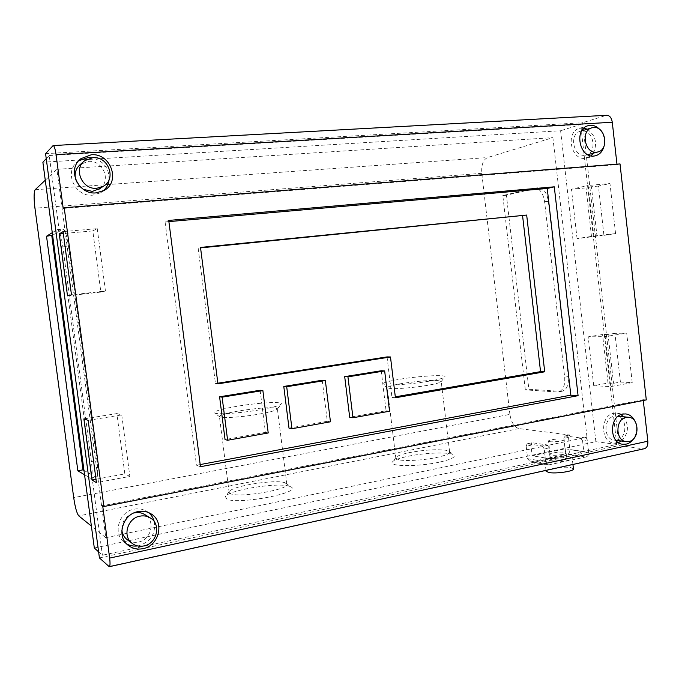 <?xml version="1.0" encoding="UTF-8"?>
<svg xmlns="http://www.w3.org/2000/svg" width="682" height="682" viewBox="0 0 682 682"><rect width="100%" height="100%" fill="white"/><g stroke="black" fill="none" stroke-linecap="round" stroke-linejoin="round"><path stroke-width="0.51" stroke-dasharray="3.41 2.56" d="M564.807 458.023C560.604 457.247 549.828 458.875 550.724 460.154L552.181 460.759C556.316 461.569 567.279 459.924 566.324 458.636L564.807 458.023M549.982 441.68L548.533 441.152C547.655 440.001 558.439 438.407 562.633 439.063L564.142 439.6C565.08 440.743 554.108 442.362 549.982 441.68M398.842 459.796L395.841 458.304L395.927 457.554C397.188 455.84 401.868 454.152 409.95 452.498C424.588 449.856 436.608 449.123 446.002 450.291L449.608 451.885C449.932 453.683 445.397 455.593 436.003 457.605C423.283 460.265 405.244 461.305 398.842 459.796M438.662 462.319C417.614 466.855 388.51 466.565 392.269 462.115C393.77 460.086 399.183 458.108 408.509 456.181C425.406 452.678 449.344 451.868 453.556 454.792C456.224 457.008 451.262 459.515 438.662 462.319M289.62 486.343L291.052 486.982C302.817 492.557 238.154 504.995 226.808 499.113L225.392 496.598C228.419 489.966 278.759 482.012 289.62 486.343M284.914 482.754L286.841 484.092C290.617 489.352 239.365 498.21 230.584 493.708L229.143 492.523L229.314 491.594C231.778 485.985 275.622 479.088 284.914 482.754M437.673 380.471L441.22 381.528C440.521 382.593 435.9 383.872 427.358 385.373C414.554 387.598 396.523 389.115 390.215 388.518L387.291 387.768C387.231 386.643 392.014 385.245 401.638 383.574C416.352 381.264 428.364 380.232 437.673 380.471M275.519 407.955L277.352 409.004C276.15 410.47 269.808 412.218 258.333 414.255C243.448 416.838 225.239 418.262 220.815 417.222L219.433 416.583C219.766 415.023 226.322 413.13 239.101 410.905C255.716 408.288 267.856 407.299 275.519 407.955M573.417 468.747L570.715 467.596C563.69 466.207 545.932 468.722 546.094 471.092M569.504 457.008C562.104 455.661 543.366 458.492 544.901 460.742L547.407 461.791C554.594 463.231 573.903 460.333 572.198 458.082L569.504 457.008M553.699 458.602C551.337 459.131 550.221 459.659 550.34 460.197C552.352 461.305 556.7 461.296 563.4 460.188C565.745 459.659 566.844 459.131 566.716 458.602C564.679 457.494 560.34 457.494 553.699 458.602M562.735 454.442C556.043 455.55 551.687 455.567 549.683 454.502C549.564 453.982 550.681 453.462 553.042 452.933C559.683 451.842 564.023 451.825 566.06 452.891C566.188 453.402 565.08 453.922 562.735 454.442M428.961 381.204C410.786 384.358 385.117 386.063 382.883 384.35C381.588 383.113 387.044 381.451 399.234 379.354C418.91 375.987 446.557 374.392 444.962 376.848C444.195 378.033 438.858 379.482 428.961 381.204M259.331 409.891C240.107 413.207 216.85 414.792 214.625 413.019C213.492 411.323 220.985 409.081 237.123 406.276C258.188 402.695 283.175 401.297 281.308 403.949C279.978 405.577 272.647 407.555 259.331 409.891M621.004 414.596L616.801 413.13L613.809 413.266C600.348 415.125 600.186 441.885 613.63 443.087L618.429 442.609M148.523 512.557L147.09 511.517C143.203 509.087 138.889 508.303 134.158 509.173C119.052 511.474 112.385 533.469 124.235 542.275L126.699 543.955M137.559 545.932L138.966 545.685C150.696 541.713 155.803 533.725 154.303 521.721M583.971 128.105L579.572 128.335C565.327 131.515 570.655 160.27 585.096 158.343L590.979 155.871M78.78 160.73L77.774 161.481C63.477 171.728 75.088 197.413 92.837 195.146L100.646 192.733L103.118 190.977M616.818 440.009C627.687 438.304 627.466 416.762 616.579 416.131L614.141 416.242C603.365 417.751 603.272 439.174 614.047 440.095L616.818 440.009M127.568 539.948C130.842 542.13 134.473 542.829 138.489 542.037C151.199 539.897 155.752 521.082 145.138 514.782M584.755 155.308L586.043 155.104C597.62 152.93 593.749 129.691 582.019 131.021L580.373 131.294C568.958 133.8 573.187 156.826 584.755 155.308M100.007 188.53C111.618 180.585 102.82 159.844 88.396 161.395L80.467 164.345M509.897 414.375L481.782 173.322C481.245 165.01 483.146 159.767 487.494 157.576L552.897 137.636L586.98 437.196L585.292 436.983L587.287 439.864L588.719 452.464C588.796 454.817 587.893 456.318 586.026 456.957L567.228 454.059C569.069 453.436 569.947 451.978 569.879 449.685L568.473 437.418L569.777 435.014L519.028 428.594C514.313 427.196 511.27 422.456 509.897 414.375L73.699 497.63M560.774 391.323L562.07 391.255C566.802 389.763 568.899 384.861 568.362 376.541L548.354 201.343C546.828 192.452 543.392 187.934 538.064 187.78L506.411 195.24L528.874 389.252L560.774 391.323L557.126 391.997L525.336 389.882L528.874 389.252M45.276 180.201L56.887 169.298L105.821 537.706L91.388 526.069M84.551 474.766L90.715 478.261C92.36 477.204 92.59 471.62 91.397 461.501L62.855 246.867C61.201 235.912 59.377 230.149 57.356 229.57L52.267 232.673M525.336 389.882L502.813 195.564L534.338 188.104C539.658 188.258 543.077 192.793 544.603 201.702L564.679 377.197C565.216 385.526 563.127 390.436 558.413 391.928L557.126 391.997M502.813 195.564L506.411 195.24M56.887 169.298L552.897 137.636M105.821 537.706L586.98 437.196M585.292 436.983L580.604 437.955L565.156 435.969L569.777 435.014M527.416 443.752L532.207 442.763L547.16 444.937L542.292 445.951L527.135 443.752L532.207 442.763M568.473 437.418L563.852 438.373L565.156 435.969M563.852 438.373L565.054 448.807L532.19 455.781L530.963 445.184L526.18 446.181L527.638 458.688L530.178 461.808L531.261 461.791L567.228 454.059M98.609 551.84L102.411 555.233L616.724 444.425L595.88 441.689L582.991 444.417L583.809 451.569L550.357 458.773L549.513 451.518L544.645 452.55L545.711 461.774L548.302 464.971L586.026 456.957M580.604 437.955L582.59 440.853L587.287 439.864M595.88 441.689L560.604 130.739L42.872 162.214M94.312 548.004L544.645 452.55L544.227 448.918L549.095 447.895L549.513 451.518L582.991 444.417L582.59 440.853M83.971 470.401L96.171 477.255C97.858 476.189 98.114 470.614 96.929 460.521L68.49 246.338C66.845 235.409 64.995 229.655 62.923 229.084L52.616 235.256M565.054 448.807L583.809 451.569M550.357 458.773L532.19 455.781M530.963 445.184L531.926 442.763M547.16 444.937L549.095 447.895M526.18 446.181L527.135 443.752M544.227 448.918L542.292 445.951M46.248 158.659L49.223 155.513L102.411 555.233M49.223 155.513L580.68 124.491L560.604 130.739M616.724 444.425L580.68 124.491M45.575 153.655L582.633 122.726L618.975 445.568L99.419 557.919M52.898 145.701L605.889 115.446L582.633 122.726M618.975 445.568L643.1 448.756L108.805 566.52M603.945 235.35L615.573 233.602L609.981 183.552L598.412 186.084L603.945 235.35L577.066 238.598L593.843 236.049L588.148 185.47L609.981 183.552M620.407 382.048L632.231 382.611L626.698 333.131L614.942 333.336L620.407 382.048L613.553 383.318L608.02 383.045L593.724 385.688L610.799 386.609L605.173 336.618L626.698 333.131M646.289 399.908L643.203 399.695L643.288 400.496M644.285 448.73L643.1 448.756M605.889 115.446L606.605 115.301M616.954 164.174L617.014 164.66L620.023 163.927M67.501 295.852L100.859 292.092L92.803 230.917L63.332 233.525M63.085 231.633L97.245 228.632L92.803 230.917M97.245 228.632L105.454 291.018L71.482 294.846M105.454 291.018L100.859 292.092M95.992 479.25L124.823 473.913L116.878 413.582L83.877 418.901M88.166 420.351L121.754 414.903L116.878 413.582M121.754 414.903L129.853 476.411L96.443 482.651M129.853 476.411L124.823 473.913M643.203 399.695L102.684 505.72M635.206 421.698C637.44 427.665 636.928 433.343 633.663 438.714M63.204 208.419L617.014 164.66M599.981 129.691C603.894 134.422 605.258 139.878 604.082 146.042M615.573 233.602L593.843 236.049M598.412 186.084L591.439 186.706L596.997 236.134M591.439 186.706L586.026 187.9L571.465 189.195L588.148 185.47M632.231 382.611L610.799 386.609M614.942 333.336L608.054 334.444L613.553 383.318M608.054 334.444L602.556 334.53L588.191 336.84L605.173 336.618M621.387 441.024C628.608 433.641 629.35 425.568 623.612 416.787M168.889 221.616L165.087 221.948L168.735 220.422M200.465 466.71L196.467 465.26L200.184 464.57M165.087 221.948L196.467 465.26M593.314 153.169C597.688 143.391 595.676 135.403 587.279 129.213M109.094 179.639C109.171 167.908 103.349 160.62 91.61 157.781M577.066 238.598L571.465 189.195M591.55 236.961L586.026 187.9M593.724 385.688L588.191 336.84M608.02 383.045L602.556 334.53M133.749 513.043C125.693 515.907 121.72 521.585 121.848 530.059M381.212 370.761L386.072 410.777L349.687 417.282M322.219 380.258L327.3 421.288L289.006 428.143M260.106 390.266L265.417 432.362L225.051 439.583M75.779 179.929C77.109 184.021 79.649 187.166 83.417 189.366M395.424 397.759L391.945 397.418L395.304 396.839M200.568 247.89L198.138 248.129L200.508 247.43M198.138 248.129L215.452 383.565L217.933 383.83M215.452 383.565L217.848 383.19M387.044 356.908L391.945 397.418M389.541 411.212L386.072 410.777M330.455 421.808L327.3 421.288M268.222 432.968L265.417 432.362M481.782 173.322L34.953 208.215M588.719 452.464L569.879 449.685M519.028 428.594L78.771 515.89M35.14 189.724L487.494 157.576M548.354 201.343L544.603 201.702M564.679 377.197L568.362 376.541M533.742 188.206L537.467 187.882M57.143 229.655L62.71 229.169M62.855 246.867L68.49 246.338M91.397 461.501L96.929 460.521M90.229 478.142L95.668 477.136M527.638 458.688L545.711 461.774M549.402 464.954L531.261 461.791M550.724 460.154L548.533 441.152M395.927 457.554L392.269 462.115M286.133 483.299L291.052 486.982M449.608 451.885L441.194 381.255M286.841 484.092L277.369 408.671M546.018 470.401L544.901 460.742M549.683 454.502L550.34 460.197M387.572 388.007L382.883 384.35M219.74 416.873L214.625 413.019M613.63 443.087L622.615 444.255M124.235 542.275L128.071 545.208M579.572 128.335L587.833 125.803M77.774 161.481L79.641 159.827M616.579 416.131L618.114 416.276M149.776 517.612L150.637 518.132M586.043 155.104L587.731 154.661M558.413 391.928L562.07 391.255M534.338 188.104L538.064 187.78M564.858 435.977L569.487 435.022M57.356 229.57L62.923 229.084M90.715 478.261L96.171 477.255M566.324 458.636L564.142 439.6M448.961 451.22L453.556 454.792M229.314 491.594L225.392 496.598M530.178 461.808L548.302 464.971M395.841 458.304L387.291 387.768M229.143 492.523L219.433 416.583M572.931 464.459L572.198 458.082M566.06 452.891L566.716 458.602M441.22 381.528L444.962 376.848M277.352 409.004L281.308 403.949M616.801 413.13L625.394 413.897M147.09 511.517L150.134 513.316M586.656 158.105L595.386 155.811M100.646 192.733L104.141 190.423M614.047 440.095L615.897 440.333M580.373 131.294L581.72 130.884M83.707 161.566L84.781 160.645"/><path stroke-width="1.02" d="M546.094 471.092L548.643 472.49C555.839 474.05 575.131 471.126 573.417 468.747L572.931 464.459M633.663 438.714C631.66 441.629 629.162 443.436 626.161 444.135L622.615 444.255C609.069 443.044 609.231 415.96 622.785 414.068L625.803 413.931C630.006 414.554 633.143 417.145 635.206 421.698M142.99 548.652C137.38 549.752 132.402 548.601 128.071 545.208C116.059 536.291 122.811 513.947 138.122 511.602C142.913 510.716 147.278 511.5 151.225 513.964C164.822 521.824 159.179 545.873 142.99 548.652M126.699 543.955C130.04 545.771 133.655 546.427 137.559 545.932M604.082 146.042C602.709 151.302 599.81 154.558 595.386 155.811L593.817 156.059C579.265 157.994 573.886 128.881 588.242 125.676L590.365 125.318C593.954 125.19 597.159 126.647 599.981 129.691M96.222 192.87C78.225 195.154 66.452 169.059 80.945 158.676L91.218 154.788C110.629 152.768 120.995 181.651 104.141 190.423L96.222 192.87M91.61 157.781L87.901 157.644L78.78 160.73M626.161 417.367L628.625 417.256C639.622 417.896 639.852 439.779 628.872 441.518L626.076 441.612C615.19 440.683 615.283 418.91 626.161 417.367M149.776 517.612L145.138 514.782C141.984 512.77 138.489 512.114 134.644 512.83L133.749 513.043M139.955 516.155C143.876 515.422 147.431 516.078 150.637 518.132C161.438 524.543 156.809 543.733 143.876 545.941C139.426 546.811 135.479 545.924 132.018 543.273C122.24 536.18 127.585 518.081 139.955 516.155M593.655 127.508C605.514 126.179 609.418 149.801 597.73 151.992L596.418 152.197C584.73 153.723 580.459 130.313 591.993 127.781L593.655 127.508M83.417 189.366L92.343 191.403L100.007 188.53M92.846 157.653C108.336 156.007 116.784 179.008 103.434 186.203L96.87 188.266C82.3 190.082 72.931 168.872 84.781 160.645L92.846 157.653M45.276 180.201L35.14 189.724C33.827 192.085 33.768 198.249 34.953 208.215L73.699 497.63C75.148 507.374 76.844 513.461 78.771 515.89L91.388 526.069M52.267 232.673L46.521 236.228L77.85 470.785L84.551 474.766M46.248 158.659L42.872 162.214L94.312 548.004L98.609 551.84M52.616 235.256L46.521 236.228M77.85 470.785L83.016 469.855L83.971 470.401M51.789 235.75L83.016 469.855M99.419 557.919L45.575 153.655L53.136 145.547C54.219 145.778 55.199 148.795 56.06 154.609L63.204 208.419L64.202 207.712L103.869 506.53L102.684 505.72L109.64 558.098C110.262 563.349 110.134 566.222 109.248 566.708L99.419 557.919M63.085 231.633L59.257 233.883L67.501 295.852L71.482 294.846L63.085 231.633M88.166 420.351L83.877 418.901L92.002 479.992L96.443 482.651L88.166 420.351M643.288 400.496L647.832 441.22C648.096 445.414 646.911 447.912 644.285 448.73L109.299 566.699M53.256 145.539L606.605 115.301C609.631 115.36 611.524 117.679 612.283 122.249L616.954 164.174M64.202 207.712L620.023 163.927L646.289 399.908L103.869 506.53M63.332 233.525L59.257 233.883M92.002 479.992L95.992 479.25M578.08 395.671L554.287 186.825L168.735 220.422L200.465 466.71L578.08 395.671L570.834 395.168L547.228 188.462L168.889 221.616M618.429 442.609L621.387 441.024M623.612 416.787L621.004 414.596M154.303 521.721C153.348 518.005 151.43 514.944 148.523 512.557M554.287 186.825L547.228 188.462M200.184 464.57L570.834 395.168M590.979 155.871L593.314 153.169M587.279 129.213L583.971 128.105M103.118 190.977C106.528 187.993 108.523 184.217 109.094 179.639M121.848 530.059C122.3 533.904 123.962 537.024 126.843 539.402L127.568 539.948M526.674 215.06L544.713 371.792L395.424 397.759L390.488 356.976L217.933 383.83L200.508 247.43L526.674 215.06L200.568 247.89M349.687 417.282L344.7 376.643L381.212 370.761L384.657 370.923L389.541 411.212L352.969 417.768L349.687 417.282M289.006 428.143L283.78 386.447L322.219 380.258L325.348 380.496L330.455 421.808L291.947 428.714L289.006 428.143M225.051 439.583L219.587 396.788L260.106 390.266L262.877 390.573L268.222 432.968L227.618 440.257L225.051 439.583M83.707 161.566L80.467 164.345C75.719 168.411 74.15 173.612 75.779 179.929M395.304 396.839L540.553 371.639L544.713 371.792M540.553 371.639L522.6 215.879M217.848 383.19L387.044 356.908L390.488 356.976M344.7 376.643L347.948 376.848L352.969 417.768M347.948 376.848L384.657 370.923M283.78 386.447L286.696 386.728L291.947 428.714M286.696 386.728L325.348 380.496M219.587 396.788L222.11 397.154L227.618 440.257M222.11 397.154L262.877 390.573M56.06 154.609L612.283 122.249M647.832 441.22L109.64 558.098M546.129 471.364L546.018 470.401M79.641 159.827L80.945 158.676M618.114 416.276L628.301 417.231M587.731 154.661L597.73 151.992M98.788 189.366L103.434 186.203M150.134 513.316L151.225 513.964M615.897 440.333L626.076 441.612M126.843 539.402L132.018 543.273M581.72 130.884L591.661 127.884"/></g></svg>

